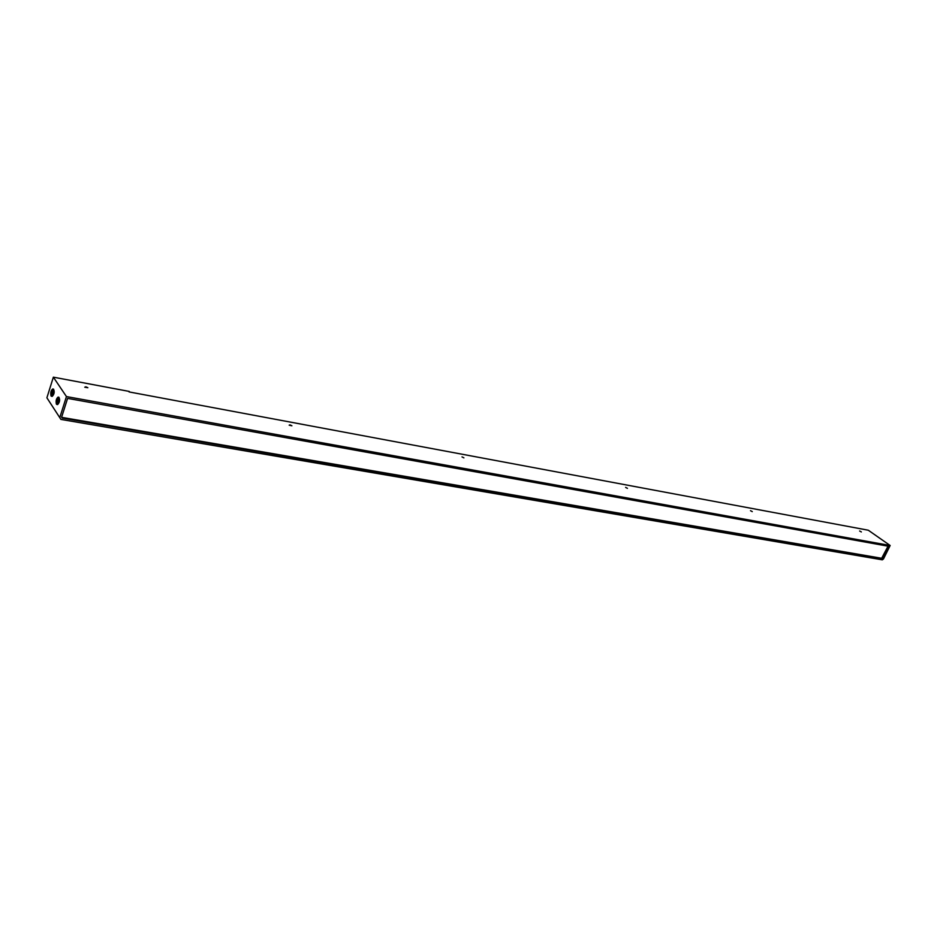 <?xml version="1.0" encoding="UTF-8"?>
<svg xmlns="http://www.w3.org/2000/svg" width="937" height="937" viewBox="0 0 937 937"><rect width="100%" height="100%" fill="white"/><g stroke="black" fill="none" stroke-linecap="round" stroke-linejoin="round"><path stroke-width="1.41" d="M129.072 391.924L868.306 530.225L890.15 545.498L66.445 396.574L53.362 377.166L46.897 397.803L60.917 419.413L882.279 559.822L883.462 558.979L890.15 545.498M53.362 377.166L129.236 391.42M859.627 531.01L861.361 531.935L859.627 531.01M750.502 510.677L752.27 511.614L750.502 510.677M625.623 487.404L627.439 488.341L625.623 487.404M462.023 456.916L463.897 457.853L462.023 456.916M289.978 424.859L289.17 425.164L291.899 425.785L289.978 424.859M85.864 386.829L84.775 387.215L87.855 387.719L85.864 386.829M66.445 396.574L59.769 417.644M57.59 404.561L57.614 404.573C59.699 402.371 60.132 399.923 58.902 397.241L58.117 397.089C59.324 399.783 58.89 402.231 56.806 404.433L56.384 404.116C55.728 400.872 56.302 398.53 58.094 397.089M52.203 396.374L52.226 396.374C54.276 394.208 54.709 391.783 53.514 389.113L52.73 388.972C53.901 391.631 53.479 394.055 51.418 396.234L51.02 395.929C50.387 392.72 50.949 390.401 52.706 388.972M882.408 558.803L62.205 418.054L61.631 417.176L67.593 398.377L888.967 546.341L882.408 558.803L881.67 558.276L888.053 546.166M61.596 417.34L881.67 558.276M57.005 400.099L57.157 402.395L57.731 399.127L57.005 400.099M51.64 391.959L51.781 394.208L52.355 390.987L51.64 391.959M61.772 417.387L62.205 418.054M882.256 557.855L882.994 558.382M57.614 404.573L56.806 404.433M52.226 396.374L51.418 396.234"/></g></svg>
